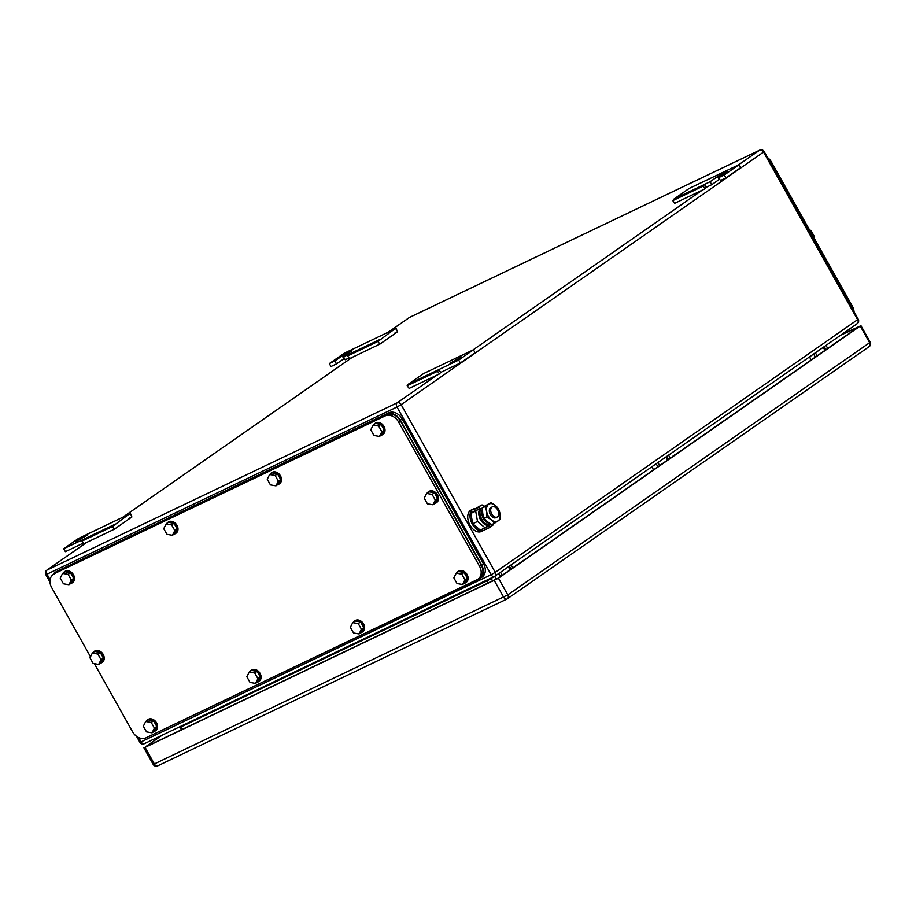 <?xml version="1.0" encoding="UTF-8"?>
<svg xmlns="http://www.w3.org/2000/svg" width="916" height="916" viewBox="0 0 916 916"><rect width="100%" height="100%" fill="white"/><g stroke="black" fill="none" stroke-linecap="round" stroke-linejoin="round"><path stroke-width="1.37" d="M131.881 516.99L130.622 513.853L128.732 514.403L112.325 526.608L114.305 529.23L131.881 516.99L128.767 518.467M113.607 524.948L83.253 539.444L81.982 541.104L83.951 543.726L114.305 529.23M112.325 526.608L81.982 541.104M83.436 543.051L65.38 551.672L63.731 548.73L83.253 539.444M63.731 548.73L78.49 538.448L128.732 514.403M75.742 541.574L87.26 535.23L75.742 541.574L76.051 542.123M439.497 373.911L440.619 372.446L438.97 369.503L437.516 371.289L439.497 373.911L409.143 388.407L407.162 385.785L408.444 384.125L423.558 373.579L454.13 359.026M440.619 372.446L460.336 363.022L475.083 352.74L473.435 349.798L453.912 359.083M408.444 384.125L438.787 369.629M407.162 385.785L437.516 371.289M460.336 363.022L458.687 360.08L438.97 369.503M473.435 349.798L458.687 360.08M461.424 356.965L449.905 363.297L461.424 356.965M397.487 331.855L396.239 328.73L394.338 329.279L377.93 341.473L379.911 344.107L397.487 331.855L394.372 333.344M379.213 339.825L348.859 354.32L347.588 355.981L349.569 358.603L379.911 344.107M377.93 341.473L347.588 355.981M349.053 357.916L345.183 359.77L343.523 356.828L348.859 354.32M344.416 358.408L336.504 363.904L330.985 366.537L329.336 363.606L344.095 353.313L394.338 329.279M336.504 363.904L334.855 360.961L329.336 363.606M343.523 356.828L351.984 350.714L342.229 355.82L334.855 360.961M705.102 188.788L706.236 187.311L704.587 184.368L703.122 186.154L705.102 188.788L674.748 203.283L672.768 200.65L674.05 198.99L689.175 188.456L719.736 173.891M725.941 177.899L724.293 174.956L718.774 177.589L720.423 180.532L725.941 177.899L740.701 167.617L739.052 164.674L719.518 173.96M674.05 198.99L704.393 184.494M672.768 200.65L703.122 186.154M719.655 179.17L711.755 184.677L706.236 187.311M711.755 184.677L710.095 181.734L704.587 184.368M718.774 177.589L727.224 171.487L717.48 176.593L710.095 181.734M739.052 164.674L724.293 174.956M813.626 354.034L815.332 357.08M815.4 352.797L817.106 355.843M826.014 345.389L827.732 348.435M810.729 360.286L809.778 356.713M824.251 346.626L825.957 349.672M823.244 347.324L824.95 350.37M498.728 573.519L500.434 576.553M500.502 572.282L502.208 575.328M511.128 564.874L512.834 567.92M495.751 579.61L494.88 576.198M509.353 566.111L511.059 569.157M508.346 566.809L510.052 569.855M656.177 463.771L657.883 466.817M657.951 462.534L659.657 465.58M668.577 455.137L670.283 458.172M653.291 470.022L652.329 466.462M666.802 456.374L668.508 459.408M665.795 457.073L667.501 460.118M515.502 565.859L524.994 559.436L515.502 566.065M830.388 346.374L839.892 339.962L830.388 346.58M672.939 456.111L682.443 449.699L672.939 456.317M161.101 735.685L145.072 747.376L498.441 578.214L860.261 326.027L841.552 334.569M840.67 335.187L858.189 327.207L498.144 578.156L146.72 746.391M162.281 735.124L146.549 746.093M767.505 157.552A11.278 8.691 55.1 0 1 771.432 162.04L852.338 306.196A11.278 8.691 55.1 0 1 854.044 311.749M809.664 230.145L810.889 230.363L814.061 236.019L813.271 236.58M813.534 237.061L814.061 236.019M810.889 230.363L810.087 230.912M94.371 663.688L132.591 731.804A11.278 8.691 -124.9 0 0 145.976 737.838L477.076 579.691A11.278 8.691 -124.9 0 0 478.026 579.141A11.278 8.691 -124.9 0 0 479.457 566.122L398.563 421.967A11.278 8.691 -124.9 0 0 385.178 415.921L54.857 573.416M55.853 572.844L385.178 415.921M478.85 578.465C483.316 575.591 484.106 571.069 481.232 564.886L400.338 420.73C396.525 415.005 392.059 412.99 386.953 414.696M479.755 577.939L478.026 579.141M54.078 574.069A11.278 8.691 -124.9 0 0 53.128 574.63A11.278 8.691 -124.9 0 0 51.697 587.648L90.489 656.772M172.46 535.299L174.819 530.593L177.177 528.944L174.819 533.662L172.46 535.299L166.93 534.349L163.758 528.692L166.105 523.975L171.636 524.925L174.819 530.593M166.105 523.975L168.464 522.338L173.994 523.276L177.177 528.944M171.636 524.925L173.994 523.276M166.678 523.586A6.767 5.21 55.1 0 1 167.777 522.441A6.767 5.21 55.1 0 1 176.376 525.738A6.767 5.21 55.1 0 1 175.517 533.547A6.767 5.21 55.1 0 1 174.063 534.188M168.086 522.246A6.767 5.21 55.1 0 1 168.361 522.028A6.767 5.21 55.1 0 1 176.971 525.326A6.767 5.21 55.1 0 1 176.112 533.135A6.767 5.21 55.1 0 1 175.803 533.33M68.952 584.74L71.311 580.023L73.669 578.385L71.322 583.091L68.952 584.74L63.422 583.79L60.25 578.133L62.597 573.416L68.127 574.366L71.311 580.023M62.597 573.416L64.967 571.767L70.498 572.718L73.669 578.385M68.127 574.366L70.498 572.718M63.17 573.027A6.767 5.21 55.1 0 1 64.269 571.882A6.767 5.21 55.1 0 1 72.868 575.179A6.767 5.21 55.1 0 1 72.009 582.988A6.767 5.21 55.1 0 1 70.555 583.618M64.578 571.687A6.767 5.21 55.1 0 1 64.864 571.47A6.767 5.21 55.1 0 1 73.463 574.767A6.767 5.21 55.1 0 1 72.604 582.576A6.767 5.21 55.1 0 1 72.295 582.771M152.056 732.823L154.403 728.106L156.762 726.457L154.415 731.174L152.056 732.823L146.526 731.873L143.343 726.205L145.701 721.499L151.232 722.438L154.403 728.106M145.701 721.499L148.06 719.85L153.59 720.8L156.762 726.457M151.232 722.438L153.59 720.8M146.262 721.098A6.767 5.21 55.1 0 1 147.361 719.953A6.767 5.21 55.1 0 1 155.96 723.251A6.767 5.21 55.1 0 1 155.102 731.06A6.767 5.21 55.1 0 1 153.659 731.701M147.671 719.77A6.767 5.21 55.1 0 1 147.957 719.552A6.767 5.21 55.1 0 1 156.556 722.838A6.767 5.21 55.1 0 1 155.697 730.647A6.767 5.21 55.1 0 1 155.388 730.842M255.564 683.382L257.911 678.664L260.27 677.016L257.923 681.733L255.564 683.382L250.034 682.431L246.851 676.764L249.209 672.058L254.74 673.008L257.911 678.664M249.209 672.058L251.568 670.409L257.098 671.359L260.27 677.016M254.74 673.008L257.098 671.359M249.77 671.657A6.767 5.21 55.1 0 1 250.869 670.523A6.767 5.21 55.1 0 1 259.468 673.81A6.767 5.21 55.1 0 1 258.61 681.63A6.767 5.21 55.1 0 1 257.167 682.26M251.179 670.329A6.767 5.21 55.1 0 1 251.465 670.111A6.767 5.21 55.1 0 1 260.064 673.397A6.767 5.21 55.1 0 1 259.205 681.218A6.767 5.21 55.1 0 1 258.896 681.401M359.072 633.941L361.419 629.223L363.778 627.586L361.431 632.292L359.072 633.941L353.542 632.99L350.359 627.334L352.717 622.617L358.248 623.567L361.419 629.223M352.717 622.617L355.076 620.968L360.606 621.918L363.778 627.586M358.248 623.567L360.606 621.918M353.278 622.216A6.767 5.21 55.1 0 1 354.377 621.082A6.767 5.21 55.1 0 1 362.976 624.368A6.767 5.21 55.1 0 1 362.118 632.189A6.767 5.21 55.1 0 1 360.675 632.819M354.687 620.888A6.767 5.21 55.1 0 1 354.973 620.67A6.767 5.21 55.1 0 1 363.572 623.956A6.767 5.21 55.1 0 1 362.713 631.777A6.767 5.21 55.1 0 1 362.404 631.971M275.968 485.858L278.327 481.152L280.685 479.503L278.327 484.22L275.968 485.858L270.438 484.919L267.266 479.251L269.613 474.534L275.144 475.484L278.327 481.152M269.613 474.534L271.972 472.896L277.502 473.847L280.685 479.503M275.144 475.484L277.502 473.847M270.186 474.145A6.767 5.21 55.1 0 1 271.285 473A6.767 5.21 55.1 0 1 279.884 476.297A6.767 5.21 55.1 0 1 279.025 484.106A6.767 5.21 55.1 0 1 277.571 484.747M271.583 472.805A6.767 5.21 55.1 0 1 271.869 472.587A6.767 5.21 55.1 0 1 280.479 475.885A6.767 5.21 55.1 0 1 279.62 483.694A6.767 5.21 55.1 0 1 279.311 483.888M98.676 664.432L101.035 659.715L103.394 658.066L101.035 662.783L98.676 664.432L93.146 663.482L89.974 657.814L92.321 653.108L97.852 654.058L101.035 659.715M92.321 653.108L94.68 651.459L100.21 652.41L103.394 658.066M97.852 654.058L100.21 652.41M92.894 652.707A6.767 5.21 55.1 0 1 93.993 651.562A6.767 5.21 55.1 0 1 102.592 654.86A6.767 5.21 55.1 0 1 101.733 662.669A6.767 5.21 55.1 0 1 100.279 663.31M94.302 651.379A6.767 5.21 55.1 0 1 94.577 651.162A6.767 5.21 55.1 0 1 103.187 654.448A6.767 5.21 55.1 0 1 102.329 662.268A6.767 5.21 55.1 0 1 102.019 662.451M432.936 504.773L435.283 500.067L437.642 498.418L435.295 503.136L432.936 504.773L427.406 503.823L424.223 498.167L426.581 493.449L432.112 494.4L435.283 500.067M426.581 493.449L428.94 491.812L434.47 492.751L437.642 498.418M432.112 494.4L434.47 492.751M427.142 493.06A6.767 5.21 55.1 0 1 428.241 491.915A6.767 5.21 55.1 0 1 436.84 495.213A6.767 5.21 55.1 0 1 435.982 503.021A6.767 5.21 55.1 0 1 434.539 503.663M428.551 491.72A6.767 5.21 55.1 0 1 428.837 491.503A6.767 5.21 55.1 0 1 437.436 494.8A6.767 5.21 55.1 0 1 436.577 502.609A6.767 5.21 55.1 0 1 436.268 502.804M462.58 584.5L464.927 579.782L467.286 578.145L464.939 582.851L462.58 584.5L457.05 583.549L453.867 577.893L456.225 573.176L461.756 574.126L464.927 579.782M456.225 573.176L458.584 571.527L464.114 572.477L467.286 578.145M461.756 574.126L464.114 572.477M456.786 572.775A6.767 5.21 55.1 0 1 457.885 571.641A6.767 5.21 55.1 0 1 466.484 574.939A6.767 5.21 55.1 0 1 465.626 582.748A6.767 5.21 55.1 0 1 464.183 583.378M458.195 571.447A6.767 5.21 55.1 0 1 458.481 571.229A6.767 5.21 55.1 0 1 467.08 574.527A6.767 5.21 55.1 0 1 466.221 582.336A6.767 5.21 55.1 0 1 465.912 582.53M379.476 436.428L381.835 431.711L384.193 430.062L381.835 434.779L379.476 436.428L373.946 435.478L370.774 429.81L373.121 425.104L378.651 426.043L381.835 431.711M373.121 425.104L375.48 423.455L381.01 424.406L384.193 430.062M378.651 426.043L381.01 424.406M373.694 424.703A6.767 5.21 55.1 0 1 374.793 423.558A6.767 5.21 55.1 0 1 383.392 426.856A6.767 5.21 55.1 0 1 382.533 434.665A6.767 5.21 55.1 0 1 381.079 435.306M375.091 423.375A6.767 5.21 55.1 0 1 375.377 423.146A6.767 5.21 55.1 0 1 383.987 426.444A6.767 5.21 55.1 0 1 383.117 434.253A6.767 5.21 55.1 0 1 382.819 434.447M145.93 737.861L479.434 578.798C483.9 575.935 484.69 571.412 481.816 565.229L400.372 420.089C396.559 414.364 392.105 412.349 386.987 414.055L55.097 572.569L51.937 575.683M479.434 578.798L480.385 578.248M54.193 573.095L55.922 571.893A11.278 8.691 -124.9 0 1 56.872 571.344L388.762 412.818A11.278 8.691 -124.9 0 1 402.147 418.864L483.591 563.993L481.816 565.229M480.431 578.225L482.16 577.011A11.278 8.691 -124.9 0 0 483.591 563.993M497.663 509.914A5.645 3.572 -115.5 0 1 497.136 517.071A5.645 3.572 -115.5 0 1 491.755 514.036A5.645 3.572 -115.5 0 1 492.27 506.892A5.645 3.572 -115.5 0 1 497.663 509.914M497.136 517.071L495.762 517.723A5.645 3.572 -115.5 0 1 490.381 514.689A5.645 3.572 -115.5 0 1 490.907 507.544L492.27 506.892M481.244 520.826A5.645 3.572 -115.5 0 1 480.327 519.498A5.645 3.572 -115.5 0 1 479.366 516.887M478.095 509.445L475.702 511.117L477.488 521.479L485.056 527.788L488.251 525.566M474.889 510.636L470.893 513.418L472.679 523.769L480.247 530.089L485.056 527.788M470.893 513.418L475.702 511.117M472.679 523.769L477.488 521.479M485.251 529.105A11.851 7.5 -115.5 0 1 483.568 530.421A11.851 7.5 -115.5 0 1 472.267 524.055A11.851 7.5 -115.5 0 1 473.366 509.044A11.851 7.5 -115.5 0 1 475.461 508.563M483.568 530.421L481.289 531.509A11.851 7.5 -115.5 0 1 469.988 525.143A11.851 7.5 -115.5 0 1 471.076 510.132L473.366 509.044M495.338 505.437L498.533 508.884L500.022 513.773A9.584 6.069 64.5 0 0 495.338 505.437A9.584 6.069 64.5 0 0 488.663 504.292A9.584 6.069 64.5 0 0 486.614 511.277A9.584 6.069 64.5 0 0 486.648 511.494A9.584 6.069 64.5 0 0 491.331 519.83A9.584 6.069 64.5 0 0 498.018 520.964A9.584 6.069 64.5 0 0 500.056 513.979A9.584 6.069 64.5 0 0 500.022 513.773L500.308 519.235L494.514 523.276L491.331 519.83L486.946 516.956L486.614 511.277L485.159 506.605L490.953 502.563L495.338 505.437M485.159 506.605L482.423 507.911L484.713 506.182L490.953 502.563M486.946 516.956L484.198 518.261L482.709 513.372L482.423 507.911L479.4 509.777A9.732 6.16 -115.5 0 0 480.625 519.819A9.732 6.16 -115.5 0 0 488.194 525.44A0.859 0.664 55.1 0 1 488.022 526.471L488.148 526.379M494.514 523.276L491.778 524.582L487.392 521.708L484.198 518.261M488.194 525.44L489.384 524.879A2.553 1.969 55.1 0 1 489.052 527.822A2.553 1.969 55.1 0 1 488.846 527.948L485.503 529.54L484.679 528.074L488.262 525.566M484.679 528.074L488.022 526.471M493.61 523.712A2.553 1.969 55.1 0 1 492.888 525.143A2.553 1.969 55.1 0 1 492.682 525.269M490.678 523.975L489.384 524.879A9.732 6.16 -115.5 0 1 481.816 519.258A9.732 6.16 -115.5 0 1 480.591 509.204A2.553 1.969 55.1 0 0 477.557 507.842L481.392 505.163A2.553 1.969 55.1 0 1 484.358 506.422M477.557 507.842L474.213 509.433L475.049 510.91L478.381 509.307A0.859 0.664 55.1 0 1 479.4 509.777M474.213 509.433L481.392 505.163M489.636 523.345A8.576 5.427 -115.5 0 1 483.442 518.582A8.576 5.427 -115.5 0 1 481.988 510.223A8.576 5.427 -115.5 0 1 482.389 509.25M482.583 512.571A8.908 5.633 64.5 0 0 483.305 515.868M77.986 541.184L77.505 540.337M453.237 361.957L452.756 361.099M343.889 358.763L342.229 355.82M719.129 179.536L717.48 176.593M436.737 375.228L397.12 402.845A3.389 2.611 -124.9 0 1 401.139 404.654L396.994 407.013L491.102 574.71L495.235 572.34A3.389 2.611 55.1 0 1 494.812 576.244L857.216 323.646A3.389 3.389 0 0 0 858.235 319.215L495.235 572.34L401.139 404.654L763.543 152.056L857.651 319.741A3.389 2.611 55.1 0 1 857.216 323.646A3.389 2.611 55.1 0 1 856.929 323.817M86.711 542.409L47.105 570.027L397.12 402.845A3.389 2.141 -115.5 0 0 396.994 407.013L46.979 574.195L50.094 579.748M138.66 737.563L141.087 741.891L491.102 574.71A3.389 2.141 64.5 0 0 494.331 576.53A3.389 2.141 64.5 0 0 494.525 576.416A3.389 2.611 55.1 0 0 494.812 576.244A3.389 3.389 0 0 1 494.331 576.53L144.316 743.712A3.389 2.141 -115.5 0 1 141.087 741.891L139.908 742.315A3.389 3.389 0 0 0 144.316 743.712A3.389 2.141 -115.5 0 0 144.51 743.597M408.971 317.795A3.389 2.611 55.1 0 1 409.223 317.589A3.389 2.611 55.1 0 1 409.509 317.428A3.389 2.141 -115.5 0 1 409.704 317.314A3.389 2.141 -115.5 0 1 409.91 317.234M486.648 580.194A3.389 2.141 -115.5 0 1 487.083 580.847L491.228 578.488A3.389 2.611 -124.9 0 1 491.033 578.099M180.784 726.296A3.389 2.141 -115.5 0 1 181.219 726.949L182.536 729.296M488.4 583.194L487.083 580.847L180.04 727.373L181.414 729.823M493.38 576.977L491.228 578.488L492.716 581.145M45.8 574.618L46.979 574.195A3.389 2.141 64.5 0 1 47.105 570.027A3.389 2.611 -124.9 0 0 46.819 570.187A3.389 3.389 0 0 0 45.8 574.618L49.991 582.095M388.51 332.061L409.509 317.428L759.524 150.247L738.342 165.006M702.343 190.104L472.736 350.13M352.328 357.286L122.904 517.185M764.127 151.529L763.543 152.056A3.389 2.611 -124.9 0 0 759.524 150.247A3.389 2.141 64.5 0 1 759.719 150.132A3.389 3.389 0 0 1 764.127 151.529L858.235 319.215M868.895 346.763A3.389 2.611 -124.9 0 0 869.181 346.603A3.389 2.611 -124.9 0 0 869.616 342.699L507.796 594.885L153.247 764.471A3.389 3.389 0 0 0 157.655 765.868A3.389 2.141 -115.5 0 1 154.426 764.047L145.072 747.376M494.308 580.572L503.663 597.243A3.389 2.141 -115.5 0 0 506.892 599.064A3.389 2.141 -115.5 0 0 507.086 598.95A3.389 2.611 -124.9 0 0 507.361 598.789A3.389 2.611 -124.9 0 0 507.796 594.885L498.441 578.214M157.85 765.753A3.389 2.141 -115.5 0 1 157.655 765.868L506.892 599.064A3.389 3.389 0 0 0 507.361 598.789L869.181 346.603A3.389 3.389 0 0 0 870.2 342.172L869.616 342.699L860.261 326.027M851.319 306.906L852.338 306.196M770.425 162.75L771.432 162.04M481.232 564.886L479.457 566.122M398.563 421.967L400.338 420.73M388.762 412.818L386.987 414.055M402.147 418.864L400.372 420.089M56.872 571.344L55.097 572.569M759.719 150.132L409.704 317.314A3.389 3.389 0 0 0 409.223 317.589L388.361 332.13M352.179 357.355L122.755 517.265M86.562 542.478L46.819 570.187M136.518 736.292L139.908 742.315M860.845 325.501L870.2 342.172M143.892 747.8L153.247 764.471M54.903 573.393L53.128 574.63M175.517 533.547L176.112 533.135M167.777 522.441L168.361 522.028M72.009 582.988L72.604 582.576M64.269 571.882L64.864 571.47M155.102 731.06L155.697 730.647M147.361 719.953L147.957 719.552M258.61 681.63L259.205 681.218M250.869 670.523L251.465 670.111M362.118 632.189L362.713 631.777M354.377 621.082L354.973 620.67M279.025 484.106L279.62 483.694M271.285 473L271.869 472.587M101.733 662.669L102.329 662.268M93.993 651.562L94.577 651.162M435.982 503.021L436.577 502.609M428.241 491.915L428.837 491.503M465.626 582.748L466.221 582.336M457.885 571.641L458.481 571.229M382.533 434.665L383.117 434.253M374.793 423.558L375.377 423.146M489.052 527.822L492.888 525.143"/></g></svg>
